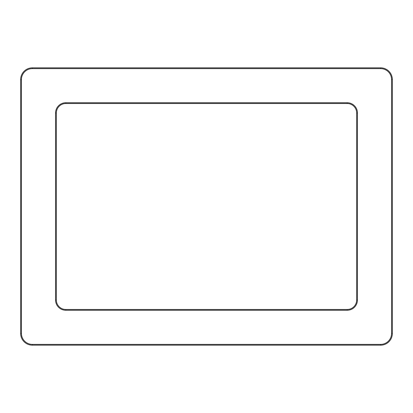 <?xml version="1.0" encoding="UTF-8"?>
<svg xmlns="http://www.w3.org/2000/svg" width="413" height="413" viewBox="0 0 413 413"><rect width="100%" height="100%" fill="white"/><g stroke="black" fill="none" stroke-linecap="round" stroke-linejoin="round"><path stroke-width="0.62" d="M65.827 309.482A9.484 9.484 0 0 1 56.344 299.993L56.344 113.007A9.484 9.484 0 0 1 65.827 103.518L347.173 103.518A9.484 9.484 0 0 1 356.656 113.007L356.656 299.993A9.484 9.484 0 0 1 347.173 309.482L65.827 309.482L65.827 310.261L347.173 310.261A10.268 10.268 0 0 0 357.441 299.993L357.441 113.007A10.268 10.268 0 0 0 347.173 102.739L65.827 102.739A10.268 10.268 0 0 0 55.559 113.007L55.559 299.993A10.268 10.268 0 0 0 65.827 310.261M391.565 79.575L391.565 333.425A10.965 10.965 0 0 1 380.605 344.385L32.395 344.385A10.965 10.965 0 0 1 21.435 333.425L21.435 79.575A10.965 10.965 0 0 1 32.395 68.615L380.605 68.615A10.965 10.965 0 0 1 391.565 79.575L392.35 79.575A11.745 11.745 0 0 0 380.605 67.83L32.395 67.83A11.745 11.745 0 0 0 20.65 79.575L20.65 333.425A11.745 11.745 0 0 0 32.395 345.17L380.605 345.17A11.745 11.745 0 0 0 392.35 333.425L392.35 79.575M56.344 113.007L55.559 113.007M55.559 299.993L56.344 299.993M65.827 103.518L65.827 102.739M347.173 103.518L347.173 102.739M356.656 113.007L357.441 113.007M356.656 299.993L357.441 299.993M347.173 309.482L347.173 310.261M391.565 333.425L392.35 333.425M380.605 67.83L380.605 68.615M32.395 67.83L32.395 68.615M20.65 79.575L21.435 79.575M20.65 333.425L21.435 333.425M32.395 345.17L32.395 344.385M380.605 345.17L380.605 344.385"/></g></svg>
